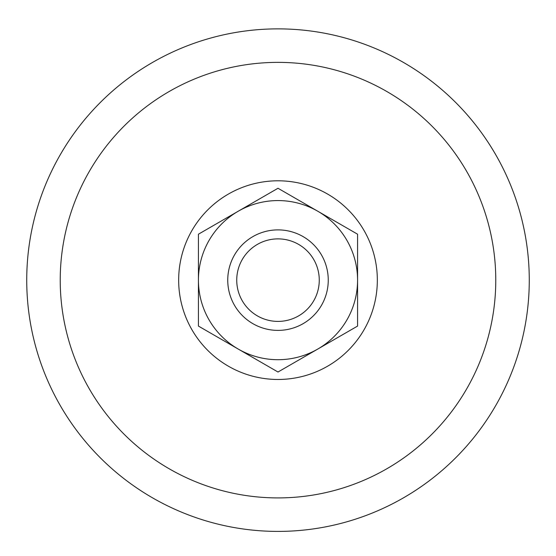 <?xml version="1.0" encoding="UTF-8"?>
<svg xmlns="http://www.w3.org/2000/svg" width="556" height="556" viewBox="0 0 556 556"><rect width="100%" height="100%" fill="white"/><g stroke="black" fill="none" stroke-linecap="round" stroke-linejoin="round"><path stroke-width="0.83" d="M238.218 211.231L198.429 234.201L198.429 326.08L278 372.02L357.571 326.08L357.571 280.141A79.571 79.571 0 0 1 238.218 349.05A79.571 79.571 0 0 1 238.218 211.231A79.571 79.571 0 0 1 317.782 211.231L278 188.262L238.218 211.231M357.571 234.201L357.571 280.141A79.571 79.571 0 0 0 317.782 211.231L357.571 234.201M278 229.885A50.255 50.255 0 0 1 321.521 305.265A50.255 50.255 0 0 1 234.479 305.265A50.255 50.255 0 0 1 278 229.885M278 238.878A41.262 41.262 0 0 1 313.737 300.768A41.262 41.262 0 0 1 242.263 300.768A41.262 41.262 0 0 1 278 238.878M278 62.369A217.771 217.771 0 0 1 466.595 389.026A217.771 217.771 0 0 1 89.405 389.026A217.771 217.771 0 0 1 278 62.369M278 28.87A251.27 251.27 0 0 1 495.604 405.776A251.27 251.27 0 0 1 60.395 405.776A251.27 251.27 0 0 1 278 28.87A251.27 251.27 0 0 1 495.604 405.776A251.27 251.27 0 0 1 60.395 405.776A251.27 251.27 0 0 1 278 28.87M278 180.797A99.336 99.336 0 0 1 364.027 329.805A99.336 99.336 0 0 1 191.973 329.805A99.336 99.336 0 0 1 278 180.797"/></g></svg>
